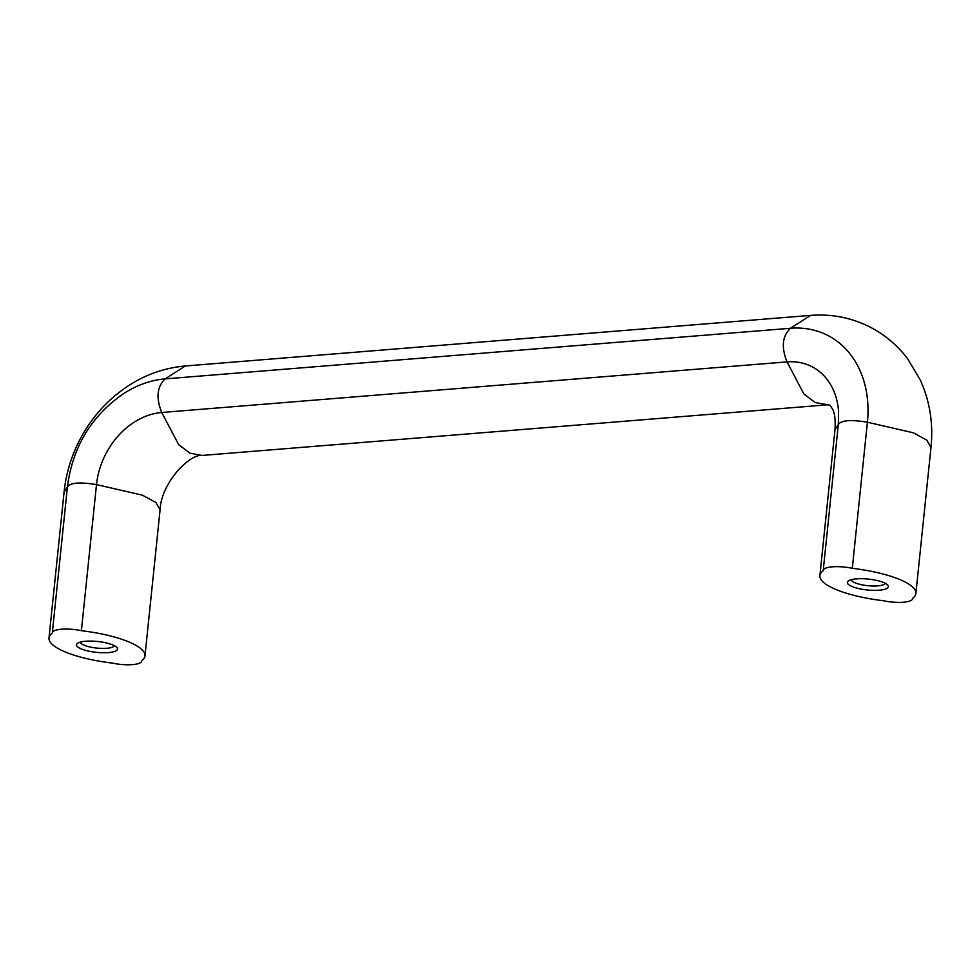 <?xml version="1.0" encoding="UTF-8"?>
<svg xmlns="http://www.w3.org/2000/svg" width="980" height="980" viewBox="0 0 980 980"><rect width="100%" height="100%" fill="white"/><g stroke="black" fill="none" stroke-linecap="round" stroke-linejoin="round"><path stroke-width="1.47" d="M80.274 642.12A17.162 4.533 -174.1 0 0 96.873 648.086A17.162 4.533 -174.1 0 0 114.329 645.636M856.545 578.874A20.654 5.464 -174.1 0 0 848.3 581.005A20.654 5.464 -174.1 0 0 867.337 589.972A20.654 5.464 -174.1 0 0 887.807 585.085A20.654 5.464 -174.1 0 0 856.545 578.874M851.179 579.731A17.162 4.533 -174.1 0 0 867.778 585.697A17.162 4.533 -174.1 0 0 885.234 583.259M81.401 630.704A20.654 5.464 -174.1 0 0 52.332 632.761A20.654 5.464 -174.1 0 0 52.332 633.056A70.168 18.559 -174.1 0 0 49 637.943A70.168 18.559 -174.1 0 0 112.59 663.129A20.654 5.464 -174.1 0 0 141.647 661.083A20.654 5.464 -174.1 0 0 141.647 660.777A70.168 18.559 -174.1 0 0 144.979 655.902A70.168 18.559 -174.1 0 0 81.401 630.704L96.493 484.598L142.443 495.182L155.881 502.483L160.083 509.784C161.259 482.356 189.924 453.838 201.868 455.443L189.961 453.152L178.63 444.626L161.737 412.494C155.869 397.782 157.021 386.573 165.216 378.88L790.492 328.276A105.289 83.079 116.5 0 1 867.398 422.209C850.677 419.489 840.987 420.273 838.329 424.56L835.009 429.448C835.94 414.062 832.939 410.338 832.743 409.346L829.938 405.132L815.25 402.56L803.918 394.034L787.014 361.89A70.254 55.431 116.5 0 1 838.574 411.526L838.329 424.267L823.237 570.372A20.654 5.464 -174.1 0 0 823.237 570.679A70.168 18.559 -174.1 0 0 819.905 575.554A70.168 18.559 -174.1 0 0 883.495 600.752A20.654 5.464 -174.1 0 0 912.552 598.694A20.654 5.464 -174.1 0 0 912.552 598.4A70.168 18.559 -174.1 0 0 915.884 593.513A70.168 18.559 -174.1 0 0 852.306 568.314L867.398 422.209L913.348 432.805L926.774 440.094L930.988 447.395C933.426 423.703 929.861 401.224 920.281 379.946L907.615 358.754C897.337 345.18 884.646 334.523 869.517 326.793C850.971 317.569 831.346 313.772 810.619 315.389L811.281 315.34M161.737 412.482L787.026 361.89C781.146 347.165 782.31 335.969 790.492 328.276M790.492 328.263L810.619 315.389L185.33 365.981L165.216 378.868A105.289 83.079 -63.5 0 0 123.309 393.801C91.275 416.084 72.642 447.027 67.436 486.656L52.332 632.761M85.64 641.251A20.654 5.464 -174.1 0 0 77.395 643.382A20.654 5.464 -174.1 0 0 96.432 652.349A20.654 5.464 -174.1 0 0 116.902 647.474A20.654 5.464 -174.1 0 0 85.64 641.251M161.737 412.494A70.254 55.431 -63.5 0 0 96.506 484.598M852.306 568.314A20.654 5.464 -174.1 0 0 823.237 570.372M67.4 486.974L64.104 491.838C65.893 474.884 70.56 458.665 78.082 443.193C90.344 418.264 108.021 398.541 131.1 384.05C147.894 373.711 165.975 367.696 185.33 365.993M96.493 484.598C79.772 481.866 70.082 482.65 67.424 486.95M827.573 404.813L201.868 455.455M160.083 509.784L144.979 655.902M64.104 491.838L49 637.943M930.988 447.407L915.884 593.513M835.009 429.448L819.905 575.554"/></g></svg>
